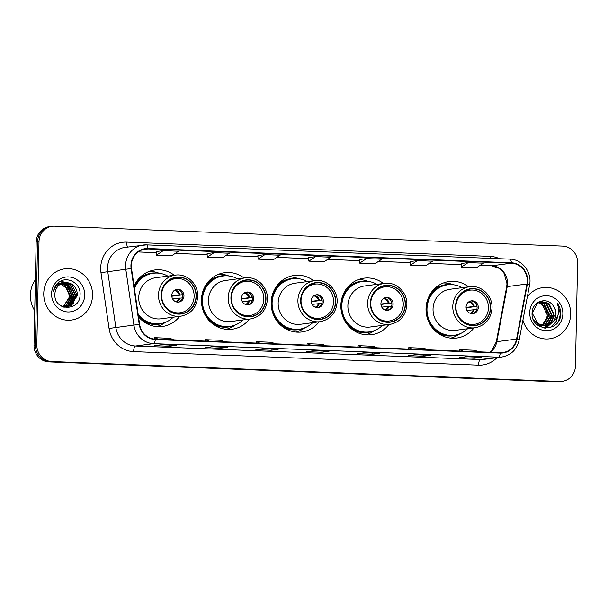 <?xml version="1.0" encoding="UTF-8"?>
<svg xmlns="http://www.w3.org/2000/svg" width="608" height="608" viewBox="0 0 608 608"><rect width="100%" height="100%" fill="white"/><g stroke="black" fill="none" stroke-linecap="round" stroke-linejoin="round"><path stroke-width="0.91" d="M468.593 286.824A28.508 26.912 82.5 0 0 449.244 281.504A28.508 26.912 82.5 0 0 426.026 308.72A28.508 26.912 82.5 0 0 456.676 338.04A28.508 26.912 82.5 0 0 473.997 327.894M383.435 283.488A28.508 26.912 82.5 0 0 364.078 278.168A28.508 26.912 82.5 0 0 340.868 305.376A28.508 26.912 82.5 0 0 371.511 334.696A28.508 26.912 82.5 0 0 388.831 324.558M313.72 280.752A28.508 26.912 82.5 0 0 294.363 275.432A28.508 26.912 82.5 0 0 271.153 302.64A28.508 26.912 82.5 0 0 301.796 331.968A28.508 26.912 82.5 0 0 319.116 321.822M244.006 278.016A28.508 26.912 82.5 0 0 224.648 272.696A28.508 26.912 82.5 0 0 201.438 299.904A28.508 26.912 82.5 0 0 232.089 329.232A28.508 26.912 82.5 0 0 249.402 319.086M138.533 316.844A28.508 26.912 82.5 0 0 162.374 326.496A28.508 26.912 82.5 0 0 179.687 316.35M174.291 275.28A28.508 26.912 82.5 0 0 154.934 269.96A28.508 26.912 82.5 0 0 134.087 286.163M52.136 226.29L49.309 226.655A16.135 15.23 82.5 0 0 36.168 242.06L34.01 345.177A16.135 15.23 82.5 0 0 48.921 361.889L557.042 381.824A16.135 15.23 82.5 0 0 559.482 381.71L560.888 381.528A16.135 15.23 82.5 0 1 558.448 381.642A16.135 15.23 82.5 0 0 560.888 381.528L562.301 381.345A16.135 15.23 82.5 0 0 575.442 365.94L577.6 262.823A16.135 15.23 82.5 0 0 562.696 246.111L54.576 226.176A16.135 15.23 82.5 0 0 52.136 226.29A16.135 15.23 82.5 0 0 38.996 241.688L36.83 344.812A16.135 15.23 82.5 0 0 51.741 361.517L559.862 381.452A16.135 15.23 82.5 0 0 562.301 381.345M36.83 344.812L35.424 344.994A16.135 15.23 82.5 0 0 50.327 361.707L558.448 381.642L50.327 361.707A16.135 15.23 82.5 0 1 35.424 344.994L37.582 241.878L35.424 344.994L34.01 345.177M50.722 226.472A16.135 15.23 82.5 0 0 37.582 241.878A16.135 15.23 82.5 0 1 50.722 226.472M43.753 293.482A25.825 24.373 82.5 0 0 71.508 320.036A25.825 24.373 82.5 0 0 92.538 295.389A25.825 24.373 82.5 0 0 64.782 268.835A25.825 24.373 82.5 0 0 43.753 293.482A25.825 24.373 82.5 0 0 71.508 320.036A25.825 24.373 82.5 0 0 92.538 295.389A25.825 24.373 82.5 0 0 64.782 268.835A25.825 24.373 82.5 0 0 43.753 293.482M522.903 320.188A25.825 24.373 82.5 0 0 549.655 338.793A25.825 24.373 82.5 0 0 570.676 314.154A25.825 24.373 82.5 0 0 542.921 287.592A25.825 24.373 82.5 0 0 527.356 296.62A25.825 24.373 82.5 0 1 542.921 287.592L542.921 287.592A25.825 24.373 82.5 0 1 570.676 314.154A25.825 24.373 82.5 0 1 549.655 338.793A25.825 24.373 82.5 0 1 522.903 320.188M131.343 265.506A17.214 16.249 -97.5 0 1 145.358 249.075A17.214 16.249 -97.5 0 1 147.957 248.961L511.366 263.218A17.214 16.249 -97.5 0 1 526.954 284.012L516.549 339.082A17.214 16.249 -97.5 0 1 502.846 352.534A17.214 16.249 -97.5 0 1 500.24 352.655L155.321 339.12A17.214 16.249 -97.5 0 1 139.612 324.292L131.526 268.5A17.214 16.249 -97.5 0 1 131.343 265.506M130.933 265.491A17.647 16.652 82.5 0 0 131.123 268.561L139.209 324.353A17.647 16.652 82.5 0 0 155.314 339.553L500.232 353.081A17.647 16.652 82.5 0 0 516.952 339.165L527.356 284.103A17.647 16.652 82.5 0 0 511.374 262.785L147.972 248.528A17.647 16.652 82.5 0 0 130.933 265.491M461.168 263.515L468.152 262.603L461.305 267.125L461.168 263.515M417.339 260.604L410.491 265.134L425.737 265.734L432.577 261.204L417.339 260.604L410.354 261.539M359.541 259.532L366.525 258.613L359.678 263.142L359.541 259.532M156.294 251.56L163.278 250.64L156.431 255.17L156.294 251.56M214.092 252.632L207.244 257.161L222.482 257.762L229.33 253.232L214.092 252.632L207.108 253.566M257.921 255.542L264.898 254.63L258.05 259.152L257.921 255.542M315.712 256.622L308.864 261.151L324.11 261.744L330.957 257.214L315.712 256.622L308.735 257.549M430.608 355.3L423.556 356.227L408.318 355.627L415.363 354.7L430.608 355.3A4.302 1.406 -87.8 0 1 430.532 355.308L415.325 354.707M481.422 357.291L474.369 358.218L459.124 357.626L466.176 356.698L481.422 357.291A4.302 1.406 -87.8 0 1 481.346 357.299L466.138 356.698M278.175 349.319L271.122 350.246L255.877 349.653L262.93 348.726L278.175 349.319A4.302 1.406 -87.8 0 1 278.092 349.326L262.892 348.726M227.362 347.328L220.309 348.255L205.063 347.654L212.116 346.727L227.362 347.328A4.302 1.406 -87.8 0 1 227.286 347.328L212.078 346.735M176.548 345.336L169.495 346.264L154.257 345.663L161.302 344.736L176.548 345.336A4.302 1.406 -87.8 0 1 176.472 345.336L161.264 344.744M379.795 353.309L372.75 354.236L357.504 353.636L364.557 352.708L379.795 353.309A4.302 1.406 -87.8 0 1 379.719 353.309L364.511 352.716M328.989 351.318L321.936 352.245L306.69 351.644L313.743 350.717L328.989 351.318A4.302 1.406 -87.8 0 1 328.905 351.318L313.705 350.725M461.305 267.125L476.543 267.725L483.39 263.196L468.152 262.603M258.05 259.152L273.296 259.753L280.144 255.223L264.898 254.63M156.431 255.17L171.676 255.763L178.524 251.241L163.278 250.64M359.678 263.142L374.923 263.735L381.771 259.213L366.525 258.613M321.936 352.245L321.959 351.044M372.75 354.236L372.772 353.035M169.495 346.264L169.526 345.063M220.309 348.255L220.332 347.062M271.122 350.246L271.145 349.053M474.369 358.218L474.392 357.025M423.556 356.227L423.586 355.034M308.864 261.151L308.735 257.541M207.244 257.161L207.108 253.551M410.491 265.134L410.354 261.524M326.162 345.823L322.384 344.272L307.139 343.672L307.025 345.07M310.924 345.222L307.139 343.672M275.356 343.832L271.571 342.274L256.325 341.681L256.219 343.079M260.11 343.231L256.325 341.681M224.542 341.833L220.757 340.282L205.512 339.69L205.405 341.088M209.296 341.24L205.512 339.69M173.728 339.842L169.944 338.291L154.698 337.691L154.592 339.074M158.483 339.241L154.698 337.691M376.975 347.814L373.19 346.264L357.952 345.663L357.838 347.069M361.73 347.221L357.952 345.663M427.789 349.813L424.004 348.255L408.758 347.662L408.652 349.06M412.543 349.212L408.758 347.662M478.602 351.804L474.818 350.254L459.572 349.653L459.466 351.052M463.357 351.204L459.572 349.653M35.386 279.748A26.896 25.384 82.5 0 0 30.4 295.062A26.896 25.384 82.5 0 0 34.732 310.741M60.656 284.05L67.078 288.564L69.578 296.347L68.894 300.702M61.324 283.678L65.147 285.327L70.376 296.104L63.528 306.736M61.112 283.792L64.706 285.38L69.935 296.164L63.3 306.69M62.183 283.29L66.91 285.091L72.139 295.868L65.884 306.196L64.448 306.865M64.235 306.949L63.756 307.108M61.97 283.381L66.47 285.152L71.698 295.929L65.444 306.257L64.22 306.842M64.007 306.926L63.627 307.063M63.057 282.986L68.674 284.863L73.902 295.64L67.648 305.968L65.352 306.926M65.14 306.987L64.486 307.146M62.837 283.054L68.233 284.916L73.462 295.701L67.207 306.029L65.124 306.918M64.912 306.987L64.266 307.154M63.931 282.758L70.437 284.628L75.666 295.404L69.411 305.733L66.249 306.918M66.029 306.956L64.927 307.124M63.711 282.811L69.996 284.688L75.225 295.465L68.97 305.794L66.021 306.926M65.808 306.972L65.147 307.093M66.637 282.53A12.16 11.476 82.5 0 0 64.798 282.614A12.16 11.476 82.5 0 0 54.895 294.219C53.671 311.121 80.036 311.729 80.036 295.108C81.305 283.518 67.336 275.409 58.854 282.317C55.814 284.726 53.96 287.903 53.291 291.863C55.51 284.871 59.964 281.762 66.637 282.53C73.454 283.541 77.049 287.759 77.429 295.176L71.174 305.505L67.131 306.835L61.583 306.189M64.6 282.636L71.759 284.453L76.988 295.237L70.733 305.566L66.91 306.858M57.213 283.792L59.113 283.358M51.581 293.786A17.541 16.553 82.5 0 0 67.777 311.95A17.541 16.553 82.5 0 0 84.717 295.085A17.541 16.553 82.5 0 0 68.514 276.921A17.541 16.553 82.5 0 0 51.581 293.786M75.073 298.748L72.709 304.182M73.31 298.984L70.946 304.418M71.546 299.212L69.183 304.646M75.673 295.192L73.218 303.719M73.91 295.427L71.455 303.947M61.081 281.01L64.342 282.241M65.466 282.91L66.614 283.761M67.29 284.346L71.622 291.65M72.147 295.655L69.692 304.182M167.846 276.131A25.445 24.016 82.5 0 0 153.398 273.258L152.517 273.372A25.445 24.016 82.5 0 0 134.224 287.12M153.398 273.258A25.445 24.016 82.5 0 0 134.436 288.587M175.347 275.143L155.602 277.742A20.71 19.547 82.5 0 0 138.738 297.51A20.71 19.547 82.5 0 0 160.998 318.805L180.743 316.213A20.71 19.547 -97.5 0 1 158.483 294.91A20.71 19.547 -97.5 0 1 175.347 275.143C186.823 273.22 198.352 284.096 197.729 296.408C196.703 307.45 191.041 314.055 180.743 316.213M161.477 294.91A18.293 17.26 82.5 0 0 181.138 313.72A18.293 17.26 82.5 0 0 196.027 296.263A18.293 17.26 82.5 0 0 176.366 277.453A18.293 17.26 82.5 0 0 161.477 294.91M138.168 314.366A25.445 24.016 82.5 0 0 160.033 323.707A25.445 24.016 82.5 0 0 173.25 317.201M138.381 315.803A25.445 24.016 82.5 0 0 159.152 323.828L160.033 323.707M161.606 295.062A17.214 16.249 -97.5 0 1 175.628 278.631A17.214 16.249 -97.5 0 1 194.127 296.339A17.214 16.249 -97.5 0 1 180.112 312.77A17.214 16.249 -97.5 0 1 161.606 295.062M171.775 295.465A6.452 6.095 82.5 0 0 178.714 302.1A6.452 6.095 82.5 0 0 183.966 295.936A6.452 6.095 82.5 0 0 177.027 289.302A6.452 6.095 82.5 0 0 171.775 295.465M178.091 302.146A6.452 6.095 82.5 0 0 176.411 289.416M165.619 322.232L164.206 323.16A27.976 26.402 -97.5 0 1 156.423 326.572M135.082 284.073L135.979 283.959M149.173 271.419A27.976 26.402 -97.5 0 1 157.571 272.703L159.174 273.235M182.643 294.827L171.798 296.256M180.834 291.247A7.532 7.106 -97.5 0 1 182.385 294.69L182.613 294.698M171.775 295.815L182.385 294.69M181.883 299.235A7.532 7.106 -97.5 0 0 182.316 297.912L182.446 297.912M182.316 297.912L172.626 298.916M539.364 302.092L544.396 303.939L549.548 314.724L543.21 325.067L542.435 325.455M542.169 325.569L541.356 325.88M541.082 325.972L540.254 326.2M539.98 326.26L539.456 326.352M539.091 302.199L543.833 304.008L548.986 314.8L542.138 325.402M541.872 325.531L541.067 325.858M540.793 325.956L539.972 326.2M540.459 301.758L546.638 303.643L551.783 314.435L545.444 324.771L543.59 325.592M543.316 325.675L542.496 325.903M542.222 325.964L539.152 326.177M540.185 301.826L546.075 303.719L551.228 314.503L544.89 324.847L543.301 325.569M543.035 325.66L542.214 325.911M541.933 325.972L541.105 326.139M541.386 326.101L539.319 326.276M553.166 321.571A12.16 11.476 82.5 0 0 556.008 313.872A12.16 11.476 82.5 0 0 552.239 304.547C545.536 296.438 532.008 302.313 532.068 312.846C530.64 331.504 559.603 333.093 560.675 314.762L560.713 313.85C560.758 309.867 559.573 306.326 557.171 303.217C558.775 306.569 559.155 310.118 558.319 313.865C557.544 317.049 555.826 319.618 553.166 321.571L549.928 324.178L545.862 325.516L538.065 323.783L532.167 313.09L537.761 302.845L541.568 301.545L548.872 303.346L554.025 314.138L547.686 324.474L544.73 325.607M544.456 325.668L537.297 324.87M541.287 301.591L548.31 303.422L553.462 314.207L547.124 324.55L544.449 325.614M544.175 325.683L543.339 325.842M543.62 325.812L538.019 325.432M552.239 304.547C554.678 307.184 555.834 310.308 555.704 313.918L549.366 324.254L545.581 325.546M545.862 325.516L537.502 323.851L533.14 319.147M538.285 302.564L542.154 304.228L547.306 315.02L546.546 318.805L541.941 325.364M546.546 318.805A12.16 11.476 82.5 0 0 547.2 315.035A12.16 11.476 82.5 0 0 539.342 303.118L538.019 302.7M538.87 301.918L539.334 301.842M537.373 302.822L541.014 301.621M529.72 312.542A17.541 16.553 82.5 0 0 545.923 330.706A17.541 16.553 82.5 0 0 562.856 313.842A17.541 16.553 82.5 0 0 546.653 295.678A17.541 16.553 82.5 0 0 529.72 312.542M557.171 303.217L560.454 313.888L558.608 320.834M558.212 314.29L555.872 322.02L550.202 327.575M553.386 317.558L551.084 323.099M550.628 323.76L545.756 328.138M551.144 317.855L548.842 323.395M548.393 324.056L547.618 325.037M547.496 325.181L544.236 328.001M558.501 312.96L556.244 321.822L550.688 327.416M554.032 313.91L551.638 322.628M551.122 323.426L545.961 328.145M551.79 314.207L549.404 322.916M548.88 323.722L547.983 324.9M547.831 325.075L544.418 328.024M237.561 278.867A25.445 24.016 82.5 0 0 223.113 275.986L222.232 276.108A25.445 24.016 82.5 0 0 201.514 300.39A25.445 24.016 82.5 0 0 228.866 326.564L229.748 326.443A25.445 24.016 82.5 0 0 242.964 319.93M223.113 275.986A25.445 24.016 82.5 0 0 202.396 300.276A25.445 24.016 82.5 0 0 229.748 326.443M245.062 277.879L225.317 280.478A20.71 19.547 82.5 0 0 208.453 300.238A20.71 19.547 82.5 0 0 230.713 321.541L250.458 318.949A20.71 19.547 -97.5 0 1 228.198 297.646A20.71 19.547 -97.5 0 1 245.062 277.879C256.538 275.956 268.067 286.832 267.444 299.144C266.41 310.186 260.756 316.791 250.458 318.949M231.192 297.639A18.293 17.26 82.5 0 0 250.846 316.456A18.293 17.26 82.5 0 0 265.742 298.999A18.293 17.26 82.5 0 0 246.08 280.189A18.293 17.26 82.5 0 0 231.192 297.639M231.321 297.798A17.214 16.249 -97.5 0 1 245.336 281.367A17.214 16.249 -97.5 0 1 263.842 299.075A17.214 16.249 -97.5 0 1 249.827 315.506A17.214 16.249 -97.5 0 1 231.321 297.798M241.482 298.194A6.452 6.095 82.5 0 0 248.421 304.836A6.452 6.095 82.5 0 0 253.68 298.672A6.452 6.095 82.5 0 0 246.742 292.038A6.452 6.095 82.5 0 0 241.482 298.194M247.806 304.882A6.452 6.095 82.5 0 0 246.126 292.152M235.334 324.968L233.92 325.896A27.976 26.402 -97.5 0 1 226.138 329.308M204.797 286.809L205.694 286.695M218.88 274.155A27.976 26.402 -97.5 0 1 227.286 275.439L228.889 275.971M252.35 297.563L241.513 298.992M250.549 293.983A7.532 7.106 -97.5 0 1 252.1 297.418L252.328 297.434M241.49 298.551L252.1 297.418M251.598 301.971A7.532 7.106 -97.5 0 0 252.031 300.641L252.16 300.648M252.031 300.641L242.341 301.652M307.276 281.595A25.445 24.016 82.5 0 0 292.828 278.722L291.946 278.836A25.445 24.016 82.5 0 0 271.229 303.126A25.445 24.016 82.5 0 0 298.581 329.293L299.463 329.179A25.445 24.016 82.5 0 0 312.679 322.666M292.828 278.722A25.445 24.016 82.5 0 0 272.11 303.012A25.445 24.016 82.5 0 0 299.463 329.179M314.777 280.615L295.032 283.206A20.71 19.547 82.5 0 0 278.168 302.974A20.71 19.547 82.5 0 0 300.428 324.277L320.173 321.685A20.71 19.547 -97.5 0 1 297.912 300.382A20.71 19.547 -97.5 0 1 314.777 280.615C326.253 278.692 337.782 289.568 337.159 301.88C336.125 312.922 330.471 319.527 320.173 321.685M300.899 300.375A18.293 17.26 82.5 0 0 320.56 319.192A18.293 17.26 82.5 0 0 335.456 301.735A18.293 17.26 82.5 0 0 315.795 282.918A18.293 17.26 82.5 0 0 300.899 300.375M301.036 300.534A17.214 16.249 -97.5 0 1 315.05 284.103A17.214 16.249 -97.5 0 1 333.556 301.811A17.214 16.249 -97.5 0 1 319.542 318.235A17.214 16.249 -97.5 0 1 301.036 300.534M311.197 300.93A6.452 6.095 82.5 0 0 318.136 307.572A6.452 6.095 82.5 0 0 323.395 301.408A6.452 6.095 82.5 0 0 316.456 294.774A6.452 6.095 82.5 0 0 311.197 300.93M317.52 307.618A6.452 6.095 82.5 0 0 315.841 294.888M305.049 327.704L303.635 328.632A27.976 26.402 -97.5 0 1 295.853 332.044M274.504 289.545L275.401 289.431M288.595 276.891A27.976 26.402 -97.5 0 1 297 278.175L298.604 278.707M322.065 300.299L311.228 301.728M320.264 296.719A7.532 7.106 -97.5 0 1 321.814 300.154L322.042 300.162M311.205 301.287L321.814 300.154M321.313 304.707A7.532 7.106 -97.5 0 0 321.746 303.377L321.875 303.384M321.746 303.377L312.056 304.388M376.99 284.331A25.445 24.016 82.5 0 0 362.543 281.458L361.661 281.572A25.445 24.016 82.5 0 0 340.944 305.862A25.445 24.016 82.5 0 0 368.296 332.029L369.178 331.915A25.445 24.016 82.5 0 0 382.386 325.402M362.543 281.458A25.445 24.016 82.5 0 0 341.825 305.74A25.445 24.016 82.5 0 0 369.178 331.915M384.484 283.351L364.747 285.942A20.71 19.547 82.5 0 0 347.882 305.71A20.71 19.547 82.5 0 0 370.143 327.013L389.888 324.414A20.71 19.547 -97.5 0 1 367.627 303.118A20.71 19.547 -97.5 0 1 384.484 283.351C395.968 281.428 407.497 292.296 406.866 304.616C405.84 315.658 400.186 322.255 389.888 324.414M370.614 303.111A18.293 17.26 82.5 0 0 390.275 321.921A18.293 17.26 82.5 0 0 405.171 304.464A18.293 17.26 82.5 0 0 385.51 285.654A18.293 17.26 82.5 0 0 370.614 303.111M370.751 303.27A17.214 16.249 -97.5 0 1 384.765 286.839A17.214 16.249 -97.5 0 1 403.271 304.54A17.214 16.249 -97.5 0 1 389.257 320.971A17.214 16.249 -97.5 0 1 370.751 303.27M380.912 303.666A6.452 6.095 82.5 0 0 387.851 310.308A6.452 6.095 82.5 0 0 393.11 304.144A6.452 6.095 82.5 0 0 386.171 297.502A6.452 6.095 82.5 0 0 380.912 303.666M387.235 310.354A6.452 6.095 82.5 0 0 385.556 297.616M374.764 330.44L373.35 331.368A27.976 26.402 -97.5 0 1 365.568 334.78M344.219 292.281L345.116 292.159M358.31 279.627A27.976 26.402 -97.5 0 1 366.715 280.911L368.319 281.443M391.78 303.035L380.942 304.456M389.971 299.455A7.532 7.106 -97.5 0 1 391.529 302.89L391.757 302.898M380.912 304.015L391.529 302.89M391.028 307.435A7.532 7.106 -97.5 0 0 391.461 306.113L391.59 306.12M391.461 306.113L381.771 307.116M462.148 287.675A25.445 24.016 82.5 0 0 447.701 284.802L446.819 284.916A25.445 24.016 82.5 0 0 426.102 309.198A25.445 24.016 82.5 0 0 453.454 335.373L454.336 335.259A25.445 24.016 82.5 0 0 467.552 328.746M447.701 284.802A25.445 24.016 82.5 0 0 426.983 309.084A25.445 24.016 82.5 0 0 454.336 335.259M469.65 286.687L449.905 289.286A20.71 19.547 82.5 0 0 433.04 309.054A20.71 19.547 82.5 0 0 455.308 330.357L475.046 327.758A20.71 19.547 -97.5 0 1 452.785 306.455A20.71 19.547 -97.5 0 1 469.65 286.687C481.126 284.772 492.655 295.64 492.032 307.952C491.006 319.002 485.344 325.599 475.046 327.758M455.78 306.455A18.293 17.26 82.5 0 0 475.441 325.265A18.293 17.26 82.5 0 0 490.329 307.808A18.293 17.26 82.5 0 0 470.668 288.998A18.293 17.26 82.5 0 0 455.78 306.455M455.909 306.607A17.214 16.249 -97.5 0 1 469.931 290.176A17.214 16.249 -97.5 0 1 488.429 307.884A17.214 16.249 -97.5 0 1 474.415 324.315A17.214 16.249 -97.5 0 1 455.909 306.607M466.078 307.01A6.452 6.095 82.5 0 0 473.016 313.644A6.452 6.095 82.5 0 0 478.268 307.488A6.452 6.095 82.5 0 0 471.329 300.846A6.452 6.095 82.5 0 0 466.078 307.01M472.393 313.698A6.452 6.095 82.5 0 0 470.721 300.96M459.922 333.777L458.508 334.712A27.976 26.402 -97.5 0 1 450.726 338.124M429.385 295.617L430.282 295.503M443.475 282.963A27.976 26.402 -97.5 0 1 451.873 284.248L453.477 284.78M476.946 306.379L466.108 307.8M475.137 302.799A7.532 7.106 -97.5 0 1 476.687 306.234L476.923 306.242M466.078 307.359L476.687 306.234M476.186 310.779A7.532 7.106 -97.5 0 0 476.619 309.457L476.748 309.457M476.619 309.457L466.929 310.46M48.921 361.889L51.741 361.517M36.168 242.06L38.996 241.688M557.042 381.824L559.862 381.452M526.954 284.012L507.216 286.611A17.214 16.249 82.5 0 0 507.52 283.632A17.214 16.249 82.5 0 0 491.621 265.81L480.122 265.362M490.238 352.26A17.214 16.249 82.5 0 0 496.804 341.673L507.216 286.611A9.682 1.049 -169.3 0 0 506.669 286.847L506.988 283.792L504.252 273.646L502.406 271.168L499.176 268.356L491.446 265.818A9.682 3.162 -87.8 0 0 491.621 265.81L511.366 263.218M147.957 248.961L142.812 249.637M497.002 357.641A26.896 25.384 -97.5 0 1 478.534 365.15L133.616 351.614A26.896 25.384 -97.5 0 1 109.06 328.442L100.974 272.658A26.896 25.384 -97.5 0 1 126.654 242.121L490.063 256.378A5.381 1.756 -87.8 0 0 490.147 258.362M490.063 256.378A26.896 25.384 -97.5 0 1 499.601 258.734M500.232 353.081A5.381 1.756 92.2 0 1 498.461 357.17L153.543 343.642A21.516 20.307 -97.5 0 1 133.897 325.105L125.81 269.314A21.516 20.307 -97.5 0 1 125.582 265.567A21.516 20.307 -97.5 0 1 143.1 245.032A21.516 20.307 -97.5 0 1 146.361 244.887A5.381 1.756 92.2 0 1 146.452 244.88A5.381 1.756 92.2 0 1 147.972 248.528M511.374 262.785A5.381 1.756 -87.8 0 0 509.861 259.137L146.452 244.88L125.05 247.41A21.516 20.307 82.5 0 0 107.532 267.946A21.516 20.307 82.5 0 0 107.76 271.685L115.847 327.476A21.516 20.307 82.5 0 0 135.493 346.013L480.404 359.541A21.516 20.307 82.5 0 0 483.664 359.396L501.714 357.025A21.516 20.307 -97.5 0 1 498.461 357.17L480.404 359.541A5.381 1.756 -87.8 0 0 478.534 365.15M131.123 268.561L100.974 272.658M133.616 351.614A5.381 1.756 -87.8 0 1 135.493 346.013L153.543 343.642A5.381 1.756 -87.8 0 0 155.314 339.553M516.952 339.165A5.381 0.585 10.7 0 1 519.148 340.077L529.553 285.008C532.312 272.551 522.219 259.213 509.861 259.137A5.381 1.756 -87.8 0 0 509.762 259.137M109.06 328.442L139.209 324.353M527.356 284.103A5.381 0.585 10.7 0 1 529.553 285.008M126.654 242.121A5.381 1.756 -87.8 0 0 127.748 247.053M516.549 339.082L496.804 341.673A9.682 1.049 -169.3 0 0 496.265 341.909L506.669 286.847M429.286 263.378L461.206 264.632L429.309 263.37M410.4 262.626L378.495 261.372M359.586 260.634L327.689 259.38L359.586 260.65M308.773 258.636L276.876 257.389M226.039 255.406L257.959 256.66L226.062 255.39M207.146 254.653L175.248 253.399M138.198 251.963L156.34 252.67L138.221 251.948M196.278 296.271A18.559 17.518 82.5 0 0 179.14 277.058A18.559 17.518 82.5 0 0 161.219 294.895A18.559 17.518 82.5 0 0 178.364 314.116A18.559 17.518 82.5 0 0 196.278 296.271M156.91 273.068A25.794 24.343 82.5 0 0 136.868 281.132M142.029 320.37A25.794 24.343 82.5 0 0 163.476 322.985M174.944 290.001A6.24 5.89 -97.5 0 1 179.968 294.789M174.321 290.404A5.92 5.586 -97.5 0 1 179.048 294.857M179.907 298.011A6.24 5.89 -97.5 0 1 176.518 301.971M178.98 298.08A5.92 5.586 -97.5 0 1 175.811 301.735M265.992 299.007A18.559 17.518 82.5 0 0 248.854 279.794A18.559 17.518 82.5 0 0 230.934 297.631A18.559 17.518 82.5 0 0 248.079 316.852A18.559 17.518 82.5 0 0 265.992 299.007M226.624 275.804A25.794 24.343 82.5 0 0 206.583 283.868M211.744 323.106A25.794 24.343 82.5 0 0 233.191 325.721M244.659 292.729A6.24 5.89 -97.5 0 1 249.683 297.525M244.036 293.132A5.92 5.586 -97.5 0 1 248.763 297.593M249.614 300.747A6.24 5.89 -97.5 0 1 246.232 304.699M248.695 300.816A5.92 5.586 -97.5 0 1 245.526 304.471M335.707 301.743A18.559 17.518 82.5 0 0 318.569 282.522A18.559 17.518 82.5 0 0 300.648 300.367A18.559 17.518 82.5 0 0 317.794 319.58A18.559 17.518 82.5 0 0 335.707 301.743M296.339 278.54A25.794 24.343 82.5 0 0 276.298 286.604M281.458 325.842A25.794 24.343 82.5 0 0 302.906 328.449M314.366 295.465A6.24 5.89 -97.5 0 1 319.398 300.261M313.751 295.868A5.92 5.586 -97.5 0 1 318.478 300.329M319.329 303.483A6.24 5.89 -97.5 0 1 315.947 307.435M318.41 303.552A5.92 5.586 -97.5 0 1 315.24 307.207M405.422 304.479A18.559 17.518 82.5 0 0 388.284 285.258A18.559 17.518 82.5 0 0 370.363 303.103A18.559 17.518 82.5 0 0 387.501 322.316A18.559 17.518 82.5 0 0 405.422 304.479M366.054 281.276A25.794 24.343 82.5 0 0 346.013 289.34M351.166 328.578A25.794 24.343 82.5 0 0 372.613 331.185M384.081 298.201A6.24 5.89 -97.5 0 1 389.112 302.997M383.466 298.604A5.92 5.586 -97.5 0 1 388.193 303.058M389.044 306.219A6.24 5.89 -97.5 0 1 385.662 310.171M388.124 306.28A5.92 5.586 -97.5 0 1 384.955 309.943M490.588 307.815A18.559 17.518 82.5 0 0 473.442 288.602A18.559 17.518 82.5 0 0 455.521 306.44A18.559 17.518 82.5 0 0 472.667 325.66A18.559 17.518 82.5 0 0 490.588 307.815M451.212 284.612A25.794 24.343 82.5 0 0 431.171 292.676M436.331 331.915A25.794 24.343 82.5 0 0 457.778 334.529M469.247 301.545A6.24 5.89 -97.5 0 1 474.278 306.333M468.624 301.948A5.92 5.586 -97.5 0 1 473.351 306.402M474.21 309.556A6.24 5.89 -97.5 0 1 470.82 313.515M473.282 309.624A5.92 5.586 -97.5 0 1 470.113 313.287M501.714 357.025C511.032 355.27 516.846 349.615 519.148 340.077M490.033 352.252L491.712 350.77L496.265 341.909M491.446 265.818L480.1 265.377M410.4 262.641L378.48 261.387M308.773 258.651L276.853 257.404M207.146 254.668L175.226 253.414M66.69 306.896L67.131 306.835M175.628 278.631L170.726 279.277M180.112 312.77L175.21 313.416M245.336 281.367L240.434 282.013M249.827 315.506L244.925 316.145M315.05 284.103L310.148 284.749M319.542 318.235L314.64 318.881M384.765 286.839L379.863 287.485M389.257 320.971L384.355 321.617M469.931 290.176L465.029 290.822M474.415 324.315L469.513 324.961"/></g></svg>
